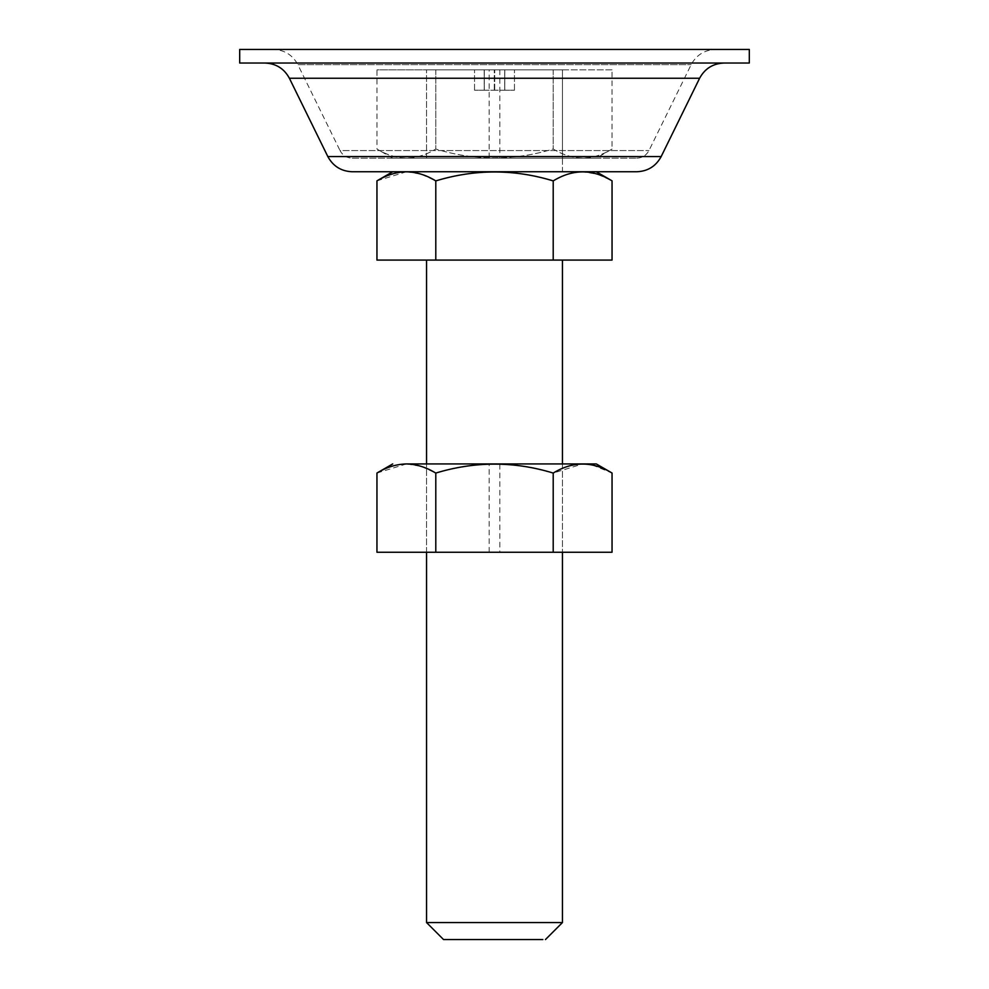 <?xml version="1.0" encoding="UTF-8"?>
<svg xmlns="http://www.w3.org/2000/svg" width="989" height="989" viewBox="0 0 989 989"><rect width="100%" height="100%" fill="white"/><g stroke="black" fill="none" stroke-linecap="round" stroke-linejoin="round"><path stroke-width="0.74" stroke-dasharray="4.95 3.71" d="M392.72 158.166L596.28 158.166L392.72 158.166L376.957 149.067C396.515 161.022 416.134 161.009 435.79 149.018C474.819 160.923 513.946 160.923 553.21 149.018C562.679 154.779 572.347 157.82 582.212 158.153C592.386 158.005 602.338 154.976 612.043 149.067C592.485 161.022 572.866 161.009 553.21 149.018C513.946 160.923 474.819 160.923 435.79 149.018C425.394 155.397 414.75 158.413 403.871 158.079C394.71 157.375 385.735 154.358 376.957 149.067L376.957 69.836L435.79 69.836L376.957 69.836M489.172 69.836L562.444 69.836L426.556 69.836L489.172 69.836L489.172 158.166L562.444 158.166L489.172 158.166M612.043 69.836L435.79 69.836L612.043 69.836L612.043 149.067L596.28 158.166M553.21 69.836L553.21 149.018L553.21 69.836M435.79 69.836L435.79 149.018L435.79 69.836M596.28 463.928L406.8 463.928M582.83 463.94L590.248 464.583M592.25 464.966L612.043 473.026M421.326 466.425L435.79 473.063C475.054 461.158 514.181 461.158 553.21 473.063L582.682 463.94M376.957 473.026L406.43 463.94M406.566 463.94L421.252 466.412M499.828 552.258L426.556 552.258L562.444 552.258L499.828 552.258L499.828 463.928L461.863 463.928M461.27 463.928L499.828 463.928M612.043 552.258L376.957 552.258M435.79 552.258L435.79 473.063M553.21 552.258L553.21 473.063M562.444 171.752L426.556 171.752L562.444 171.752L502.931 171.752L562.444 171.752L562.444 158.166L426.556 158.166L562.444 158.166L562.444 69.836L426.556 69.836L562.444 69.836L562.444 171.752M749.303 63.036L239.697 63.036M749.303 49.45L239.697 49.45M352.232 158.166L636.768 158.166L352.232 158.166C346.731 157.943 342.664 155.409 340.031 150.563L648.969 150.563L340.031 150.563L297.85 64.656L691.15 64.656L297.85 64.656C292.596 54.976 284.461 49.907 273.446 49.45L715.554 49.45L273.446 49.45M264.978 63.036L724.022 63.036L264.978 63.036M636.768 171.752L352.232 171.752M493.907 171.752L502.931 171.752M392.72 171.752L596.28 171.752L392.72 171.752M421.487 174.311L435.79 180.9C475.054 168.995 514.181 168.995 553.21 180.9C562.667 175.152 572.322 172.111 582.162 171.765L597.455 174.2M376.957 180.851L406.43 171.765M406.553 171.765L421.252 174.237M597.826 174.324L612.043 180.851M494.5 922.564L426.556 922.564M443.542 939.55L485.166 939.55M562.444 922.564L495.093 922.564M494.945 939.55L542.837 939.55M502.523 260.082L426.556 260.082L502.523 260.082M484.289 90.222L494.29 90.222L484.289 90.222L484.289 69.836L474.535 69.836L494.29 69.836L484.289 69.836L484.289 90.222M494.5 90.222L494.29 69.836L494.5 90.222M504.711 90.222L494.71 90.222L514.465 90.222L504.711 90.222L504.711 69.836L494.71 69.836L514.465 69.836L504.711 69.836L504.711 90.222M504.81 90.222L514.465 90.222L504.749 90.222L504.81 69.836L514.465 69.836L504.749 69.836L504.81 90.222M484.19 90.222L474.535 90.222L484.251 90.222L484.19 69.836L474.535 69.836L484.251 69.836L484.19 90.222M474.535 90.222L474.535 69.836L474.535 90.222M494.29 90.222L494.29 69.836L494.29 90.222M494.71 90.222L494.71 69.836L494.71 90.222M514.465 90.222L514.465 69.836L514.465 90.222M504.749 90.222L504.749 69.836M484.251 90.222L484.251 69.836M612.043 260.082L376.957 260.082M435.79 260.082L435.79 180.9M553.21 260.082L553.21 180.9M499.828 69.836L499.828 158.166M489.172 552.258L489.172 463.928M661.171 156.559L327.829 156.559M699.619 78.242L289.381 78.242M426.556 158.166L426.556 69.836L426.556 158.166M426.556 552.258L426.556 463.928L426.556 552.258M562.444 463.928L562.444 552.258L562.444 463.928M636.768 158.166C642.269 157.943 646.336 155.409 648.969 150.563L691.15 64.656C696.404 54.976 704.539 49.907 715.554 49.45"/><path stroke-width="1.48" d="M406.8 463.928L596.28 463.928L612.043 473.026C592.485 461.072 572.866 461.084 553.21 473.063C514.181 461.158 475.054 461.158 435.79 473.063C426.321 467.315 416.653 464.274 406.788 463.94C396.614 464.088 386.662 467.117 376.957 473.026L376.957 552.258L612.043 552.258L612.043 473.026M590.248 464.583L591.917 464.904M553.21 552.258L553.21 473.063M435.79 552.258L435.79 473.063M464.422 49.45L749.303 49.45L749.303 63.036L239.697 63.036L239.697 49.45L464.422 49.45M661.171 156.559L327.829 156.559C333.095 166.239 341.217 171.307 352.232 171.752L636.768 171.752C647.783 171.307 655.905 166.239 661.171 156.559L699.619 78.242C704.873 68.562 713.007 63.494 724.022 63.036M502.931 171.752L493.907 171.752M403.92 171.826C394.747 172.531 385.747 175.548 376.957 180.851L376.957 260.082L612.043 260.082L612.043 180.851C592.485 168.896 572.866 168.909 553.21 180.9C514.181 168.995 475.054 168.995 435.79 180.9C425.406 174.534 414.787 171.517 403.92 171.826M542.837 939.55L443.542 939.55L426.556 922.564L494.5 922.564M495.093 922.564L562.444 922.564L545.458 939.55M485.166 939.55L494.945 939.55M553.21 260.082L553.21 180.9M435.79 260.082L435.79 180.9M327.829 156.559L289.381 78.242L699.619 78.242M392.72 463.928L376.957 473.026M289.381 78.242C284.127 68.562 275.993 63.494 264.978 63.036M392.72 171.752L376.957 180.851M596.28 171.752L612.043 180.851M426.556 260.082L426.556 463.928M426.556 552.258L426.556 922.564M562.444 260.082L562.444 463.928M562.444 552.258L562.444 922.564"/></g></svg>
